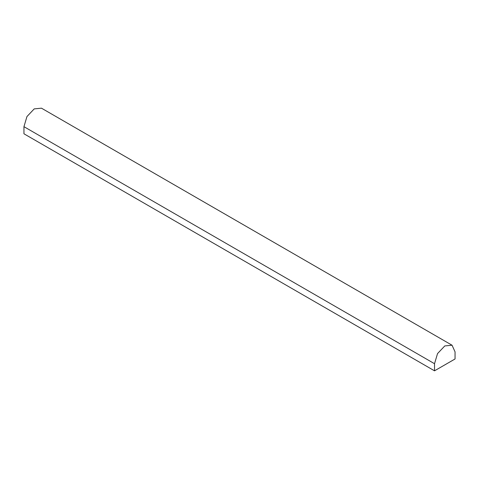 <?xml version="1.0" encoding="UTF-8"?>
<svg xmlns="http://www.w3.org/2000/svg" width="479" height="479" viewBox="0 0 479 479"><rect width="100%" height="100%" fill="white"/><g stroke="black" fill="none" stroke-linecap="round" stroke-linejoin="round"><path stroke-width="0.72" d="M434.519 370.824L23.95 133.785L23.95 126.672L26.956 116.559L34.213 108.895L41.469 108.176L452.044 345.215L455.05 351.861L455.05 358.975L434.519 370.824L434.519 363.711L437.531 353.598L444.787 345.934L452.044 345.215M434.519 363.711L23.95 126.672"/></g></svg>
